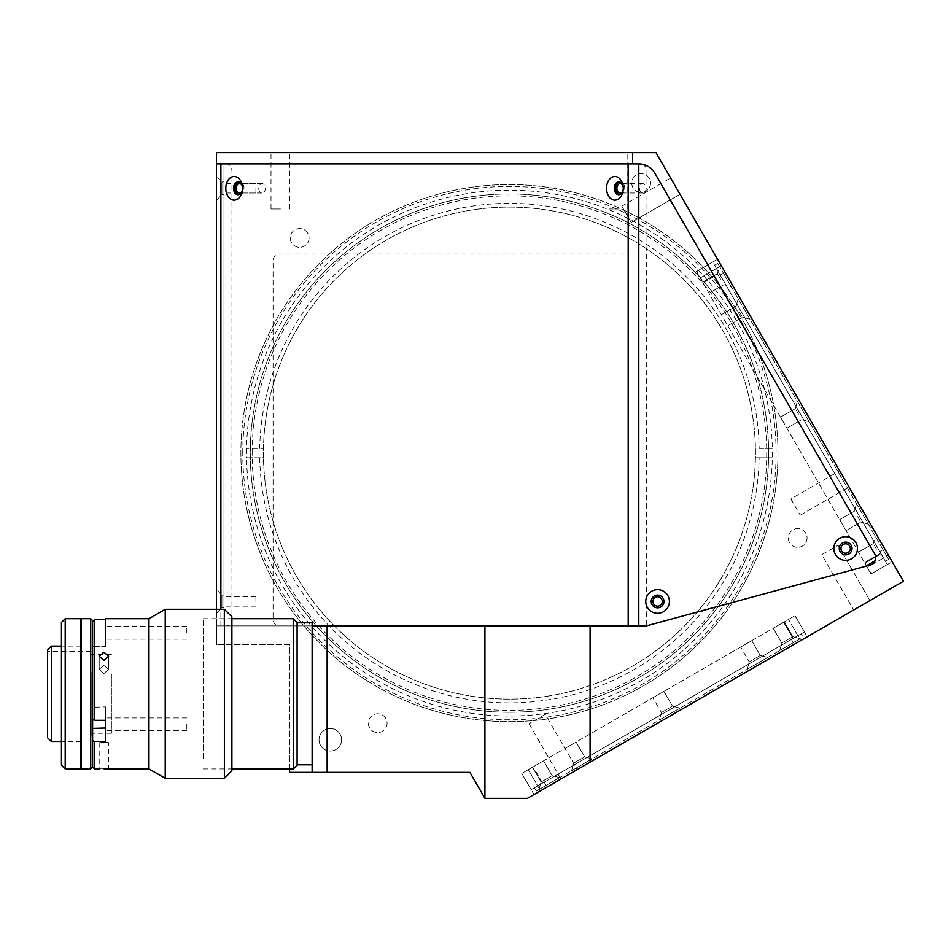 <?xml version="1.0" encoding="UTF-8"?>
<svg xmlns="http://www.w3.org/2000/svg" width="951" height="951" viewBox="0 0 951 951"><rect width="100%" height="100%" fill="white"/><g stroke="black" fill="none" stroke-linecap="round" stroke-linejoin="round"><path stroke-width="0.71" stroke-dasharray="4.75 3.57" d="M252.158 453.116A257.281 257.281 0 0 1 509.439 195.835A257.281 257.281 0 0 1 766.72 453.116A257.281 257.281 0 0 1 509.439 710.397A257.281 257.281 0 0 1 252.158 453.116M242.767 453.116A266.672 266.672 0 0 1 509.439 186.444A266.672 266.672 0 0 1 776.099 453.116A266.672 266.672 0 0 1 509.439 719.776A266.672 266.672 0 0 1 242.767 453.116M777.977 453.116A268.551 268.551 0 0 0 509.439 184.565A268.551 268.551 0 0 0 240.888 453.116A268.551 268.551 0 0 1 509.439 184.565A268.551 268.551 0 0 1 777.977 453.116A268.551 268.551 0 0 1 509.439 721.654A268.551 268.551 0 0 1 240.888 453.116A268.551 268.551 0 0 0 509.439 721.654A268.551 268.551 0 0 0 777.977 453.116M341.575 739.783A11.269 11.269 0 0 1 330.306 751.04A11.269 11.269 0 0 1 319.037 739.783A11.269 11.269 0 0 1 330.306 728.514A11.269 11.269 0 0 1 341.575 739.783A11.269 11.269 0 0 1 330.306 751.04A11.269 11.269 0 0 1 319.037 739.783A11.269 11.269 0 0 1 330.306 728.514A11.269 11.269 0 0 1 341.575 739.783M838.009 545.315L869.939 600.604L853.677 609.995L869.939 600.604L853.677 609.995L869.939 600.604L838.009 545.315L821.747 554.695L853.677 609.995L821.747 554.695L838.009 545.315M545.268 714.32L529.006 723.711L545.268 714.32L577.198 769.621L560.935 779.012L577.198 769.621M529.006 723.711L560.935 779.012M621.847 206.177L670.633 178.015L680.024 194.277L670.633 178.015L680.024 194.277L670.633 178.015L621.847 206.177L631.238 222.451L680.024 194.277L631.238 222.451L621.847 206.177M790.863 498.93L800.255 515.192L790.863 498.93L839.65 470.757L849.041 487.019L839.65 470.757M800.255 515.192L849.041 487.019M280.402 152.647L271.011 152.647L280.402 152.647M280.402 208.982L271.011 208.982L280.402 208.982M618.435 152.647L609.044 152.647L618.435 152.647M618.435 208.982L609.044 208.982L618.435 208.982M241.946 191.448A4.696 3.317 -90 0 0 242.79 188.322A4.696 3.317 -90 0 0 241.946 185.195M258.72 188.322A4.696 3.317 -90 0 0 262.048 193.017A4.696 3.317 -90 0 0 265.365 188.322A4.696 3.317 -90 0 0 262.048 183.626A4.696 3.317 -90 0 0 258.72 188.322M622.691 191.448A4.696 3.317 -90 0 0 623.535 188.322A4.696 3.317 -90 0 0 622.691 185.195M639.464 188.322A4.696 3.317 -90 0 0 642.793 193.017A4.696 3.317 -90 0 0 646.109 188.322A4.696 3.317 -90 0 0 642.793 183.626A4.696 3.317 -90 0 0 639.464 188.322M223.984 188.322L223.984 193.017L223.984 188.322M255.914 188.322L255.914 193.017L255.914 188.322M223.984 601.472L223.984 596.776L223.984 601.472M255.914 601.472L255.914 596.776L255.914 601.472M650.543 183.056A9.391 9.391 0 0 1 641.152 192.447A9.391 9.391 0 0 1 631.761 183.056A9.391 9.391 0 0 1 641.152 173.664A9.391 9.391 0 0 1 650.543 183.056A9.391 9.391 0 0 1 641.152 192.447A9.391 9.391 0 0 1 631.761 183.056A9.391 9.391 0 0 1 641.152 173.664A9.391 9.391 0 0 1 650.543 183.056M309.063 237.976A9.391 9.391 0 0 1 299.672 247.367A9.391 9.391 0 0 1 290.293 237.976A9.391 9.391 0 0 1 299.672 228.585A9.391 9.391 0 0 1 309.063 237.976A9.391 9.391 0 0 1 299.672 247.367A9.391 9.391 0 0 1 290.293 237.976A9.391 9.391 0 0 1 299.672 228.585A9.391 9.391 0 0 1 309.063 237.976M387.105 723.176A9.391 9.391 0 0 1 377.713 732.567A9.391 9.391 0 0 1 368.322 723.176A9.391 9.391 0 0 1 377.713 713.785A9.391 9.391 0 0 1 387.105 723.176A9.391 9.391 0 0 1 377.713 732.567A9.391 9.391 0 0 1 368.322 723.176A9.391 9.391 0 0 1 377.713 713.785A9.391 9.391 0 0 1 387.105 723.176M807.066 537.969A9.391 9.391 0 0 1 797.675 547.36A9.391 9.391 0 0 1 788.284 537.969A9.391 9.391 0 0 1 797.675 528.578A9.391 9.391 0 0 1 807.066 537.969A9.391 9.391 0 0 1 797.675 547.36A9.391 9.391 0 0 1 788.284 537.969A9.391 9.391 0 0 1 797.675 528.578A9.391 9.391 0 0 1 807.066 537.969M768.598 453.116A259.159 259.159 0 0 1 509.439 712.263A259.159 259.159 0 0 1 250.279 453.116A259.159 259.159 0 0 1 509.439 193.956A259.159 259.159 0 0 1 768.598 453.116A259.159 259.159 0 0 1 509.439 712.263A259.159 259.159 0 0 1 250.279 453.116A259.159 259.159 0 0 1 509.439 193.956A259.159 259.159 0 0 1 768.598 453.116M312.13 622.822L312.13 764.794L312.13 625.889L216.483 625.889L216.483 644.659L216.483 625.889L223.984 625.889L223.984 163.905L223.984 625.889L231.961 625.889L226.647 625.889A7.513 5.314 90 0 0 231.961 618.376L231.961 171.418A7.513 5.314 90 0 0 226.647 163.905L628.183 163.905L628.183 254.048L278.381 254.048A7.513 5.314 -90 0 0 273.068 261.561L273.068 618.376A7.513 5.314 -90 0 0 278.381 625.889L226.647 625.889M788.51 619.434L795.012 615.677L807.221 636.813L800.706 640.57L807.221 636.813L795.012 615.677L521.778 773.425L533.986 794.56L540.501 790.804L533.986 794.56L521.778 773.425L788.51 619.434L800.706 640.57L540.501 790.804L800.706 640.57L788.51 619.434M226.647 163.905L220.882 163.905M289.615 768.931L289.615 644.659L216.483 644.659L289.615 644.659L289.615 772.367L469.913 772.367L484.927 798.353L527.425 798.353L903.45 581.251L655.988 152.647L216.483 152.647L216.483 625.889L223.984 625.889L223.984 163.905L216.483 163.905M871.045 573.952L867.288 567.438L871.045 573.952L892.181 561.744L888.424 555.241L892.181 561.744L871.045 573.952M888.424 555.241L717.529 259.243L888.424 555.241L867.288 567.438L700.15 277.954L867.288 567.438L888.424 555.241M696.394 271.451L700.15 277.954L696.394 271.451L717.529 259.243L696.394 271.451M312.13 693.814L312.13 748.271L312.13 693.814M312.13 754.844C312.13 748.817 312.13 748.817 312.13 754.844C312.13 760.871 312.13 760.871 312.13 754.844M312.13 663.299C312.13 657.26 312.13 657.26 312.13 663.299C312.13 669.326 312.13 669.326 312.13 663.299C312.13 657.26 312.13 657.26 312.13 663.299C312.13 669.326 312.13 669.326 312.13 663.299M312.13 625.889L312.13 772.367M278.381 625.889L646.311 625.889L865.422 566.356L875.146 560.733A7.513 7.513 0 0 0 874.73 554.053L654.906 173.296A18.782 18.782 0 0 0 639.987 163.952A7.513 7.513 0 0 1 646.965 171.453L646.965 246.535A7.513 7.513 0 0 1 646.311 249.578L646.311 625.889M652.885 601.472A4.696 4.696 0 0 0 657.581 606.167A4.696 4.696 0 0 0 662.276 601.472A4.696 4.696 0 0 0 657.581 596.776A4.696 4.696 0 0 0 652.885 601.472M840.957 548.501A4.696 4.696 0 0 0 845.653 553.197A4.696 4.696 0 0 0 850.349 548.501A4.696 4.696 0 0 0 845.653 543.806A4.696 4.696 0 0 0 840.957 548.501M759.16 448.42L772.307 448.42A262.916 262.916 0 0 1 509.439 716.02A262.916 262.916 0 0 1 246.571 457.811L263.475 457.811A246.012 246.012 0 0 0 509.439 699.128A246.012 246.012 0 0 0 755.451 453.116A246.012 246.012 0 0 0 509.439 207.104A246.012 246.012 0 0 0 263.427 453.116A246.012 246.012 0 0 0 509.439 699.128A246.012 246.012 0 0 0 755.403 448.42A246.012 246.012 0 0 0 509.439 207.104A246.012 246.012 0 0 0 263.475 448.42L246.571 448.42L263.475 448.42A246.012 246.012 0 0 0 263.475 457.811L246.571 457.811A262.916 262.916 0 0 1 509.439 190.2A262.916 262.916 0 0 1 772.307 448.42L759.16 448.42A249.768 249.768 0 0 0 509.439 203.348A249.768 249.768 0 0 0 259.718 448.42M772.307 457.811L755.403 457.811L772.307 457.811M259.718 457.811A249.768 249.768 0 0 0 509.439 702.884A249.768 249.768 0 0 0 759.16 457.811M749.233 661.837L747.236 669.278L767.73 657.45L747.236 669.278L767.73 657.45L747.236 669.278L749.233 661.837L760.289 655.453L767.73 657.45L760.289 655.453L749.233 661.837L760.289 655.453L749.233 661.837L740.686 647.037L749.233 661.837M751.754 640.653L760.289 655.453L751.754 640.653L740.686 647.037L751.754 640.653M784.278 621.871L792.825 636.671L784.278 621.871L773.211 628.254L784.278 621.871L773.211 628.254L784.278 621.871L773.211 628.254L784.278 621.871L792.825 636.671L781.758 643.054L779.772 650.496L800.255 638.668L779.772 650.496L800.255 638.668L779.772 650.496L800.255 638.668L779.772 650.496L781.758 643.054L779.772 650.496M773.211 628.254L781.758 643.054L792.825 636.671L781.758 643.054L773.211 628.254L781.758 643.054L792.825 636.671L800.255 638.668L792.825 636.671L781.758 643.054L792.825 636.671L800.255 638.668M661.409 712.537L659.423 719.978L679.906 708.15L659.423 719.978L679.906 708.15L659.423 719.978L661.409 712.537L672.476 706.153L679.906 708.15L672.476 706.153L661.409 712.537L672.476 706.153L661.409 712.537L652.862 697.737L661.409 712.537M663.929 691.353L672.476 706.153L663.929 691.353L652.862 697.737L663.929 691.353M573.584 763.249L571.599 770.69L592.093 758.85L571.599 770.69L592.093 758.85L571.599 770.69L573.584 763.249L584.651 756.865L592.093 758.85L584.651 756.865L573.584 763.249L584.651 756.865L573.584 763.249L565.049 748.449L573.584 763.249M576.104 742.065L584.651 756.865L576.104 742.065L565.049 748.449L576.104 742.065M543.58 760.836L552.115 775.636L543.58 760.836L532.512 767.231L543.58 760.836L532.512 767.231L543.58 760.836L532.512 767.231L543.58 760.836L552.115 775.636L541.06 782.019L539.062 789.461L559.557 777.633L539.062 789.461L559.557 777.633L539.062 789.461L559.557 777.633L539.062 789.461L541.06 782.019L539.062 789.461M532.512 767.231L541.06 782.019L552.115 775.636L541.06 782.019L532.512 767.231L541.06 782.019L552.115 775.636L559.557 777.633L552.115 775.636L541.06 782.019L552.115 775.636L559.557 777.633M793.384 616.617L785.253 621.312L784.563 623.88L785.253 621.312L793.384 616.617L795.951 617.306L793.384 616.617M793.015 638.513L784.563 623.88L793.015 638.513L804.403 631.94L542.557 783.113L534.105 768.479L531.538 767.79L534.105 768.479L542.557 783.113L531.169 789.687L522.717 775.053L523.407 772.485L531.538 767.79L523.407 772.485L522.717 775.053L531.169 789.687L793.015 638.513M804.403 631.94L795.951 617.306L804.403 631.94M793.265 642.698L546.064 785.431L793.265 642.698L791.387 639.452L801.146 633.818L803.024 637.075L801.146 633.818L544.186 782.174L791.387 639.452L793.265 642.698M536.305 791.066L546.064 785.431L536.305 791.066L534.426 787.808L544.186 782.174L534.426 787.808L536.305 791.066M803.226 411.426L809.146 421.673L803.226 411.426M798.519 414.149L795.321 408.621L798.519 414.149M783.719 422.696L780.521 417.168L783.719 422.696M744.074 308.968L749.994 319.215L744.074 308.968M739.355 311.69L742.553 317.218L739.355 311.69M724.555 320.237L727.753 325.765L724.555 320.237M725.292 276.444L731.212 286.691L725.292 276.444M720.585 279.166L717.387 273.638L720.585 279.166M705.785 287.713L702.587 282.185L705.785 287.713M862.391 513.885L856.471 503.638L862.391 513.885M857.671 516.607L860.857 522.147L857.671 516.607M842.871 525.154L846.069 530.682L842.871 525.154M881.161 546.421L887.081 556.668L881.161 546.421M876.453 549.143L873.256 543.615L876.453 549.143M861.654 557.678L864.839 563.218L861.654 557.678M712.656 262.06L698.022 270.512L697.333 273.068L702.028 281.211L704.596 281.888L702.028 281.211L697.333 273.068L698.022 270.512L712.656 262.06L719.229 273.436L704.596 281.888L719.229 273.436L712.656 262.06M870.106 572.324L865.41 564.193L866.088 561.625L865.41 564.193L870.106 572.324L872.661 573.013L870.106 572.324M880.733 553.173L866.088 561.625L880.733 553.173L887.307 564.561L719.229 273.436L880.733 553.173M887.307 564.561L872.661 573.013L887.307 564.561M717.779 263.427L723.414 273.187L717.779 263.427L714.534 265.305L720.169 275.065L714.534 265.305L717.779 263.427M883.039 549.666L723.414 273.187L888.674 559.426L883.039 549.666L879.794 551.544L720.169 275.065L885.429 561.304L888.674 559.426L885.429 561.304L879.794 551.544L883.039 549.666M223.984 194.705L223.984 181.938L223.984 194.705L221.928 194.705L221.928 181.938L216.483 176.494L216.483 200.15L216.483 176.494M223.984 181.938L221.928 181.938L221.928 194.705L216.483 200.15M223.984 607.855L223.984 595.088L223.984 607.855L221.928 607.855L221.928 595.088L216.483 589.644L216.483 613.3L216.483 589.644M223.984 595.088L221.928 595.088L221.928 607.855L216.483 613.3M238.737 194.622A6.384 4.517 -90 0 0 239.474 194.705A6.384 4.517 -90 0 0 243.979 188.322A6.384 4.517 -90 0 0 239.474 181.938A6.384 4.517 -90 0 0 238.737 182.021M619.481 194.622A6.384 4.517 -90 0 0 620.218 194.705A6.384 4.517 -90 0 0 624.724 188.322A6.384 4.517 -90 0 0 620.218 181.938A6.384 4.517 -90 0 0 619.481 182.021M657.581 595.088A6.384 6.384 0 0 0 651.197 601.472A6.384 6.384 0 0 0 657.581 607.855A6.384 6.384 0 0 0 663.964 601.472A6.384 6.384 0 0 0 657.581 595.088M845.653 542.118A6.384 6.384 0 0 0 839.269 548.501A6.384 6.384 0 0 0 845.653 554.885A6.384 6.384 0 0 0 852.037 548.501A6.384 6.384 0 0 0 845.653 542.118M638.799 625.889L216.483 625.889L216.483 609.306M297.104 765.175L297.104 622.453M293.348 618.697L293.348 768.931M203.205 758.862L203.205 618.697L203.205 758.862M297.104 657.771L297.104 668.826L297.104 657.771M297.104 649.902L297.104 737.726L297.104 649.902M297.104 749.317L297.104 760.372L297.104 749.317M297.104 755.284L297.104 622.822L297.104 755.284M312.13 740.33L312.13 647.298L312.13 740.33M312.13 668.993L312.13 657.605L312.13 668.993M312.13 760.538L312.13 749.15L312.13 760.538M61.446 622.453L61.446 765.175M65.203 768.931L65.203 618.697M80.229 618.697L80.229 768.931M80.229 716.59L80.229 654.918L80.229 716.59M61.446 716.59L61.446 654.918L61.446 716.59M94.494 768.931L94.494 741.447L92.616 740.496L92.616 728.407L92.616 767.053L92.616 620.575M90.737 618.697L90.737 768.931M81.358 618.697L81.358 768.931M81.358 717.922L81.358 646.109L81.358 717.922M51.306 646.109L51.306 741.507M47.55 649.866L47.55 737.75M47.55 672.452L47.55 736.062L47.55 672.452M91.118 672.452L91.118 736.062L91.118 672.452M91.118 673.879L91.118 733.245L91.118 673.879M111.398 673.879L111.398 733.245L111.398 673.879M92.616 718.492L92.616 651.685L92.616 718.492M80.597 619.065L80.597 768.551L80.597 619.065M81.358 731.592L81.358 619.065L81.358 731.592M80.229 731.592L80.229 619.065L80.229 731.592M103.885 652.255L108.58 656.249L103.885 660.398L99.189 656.249L102.304 652.493M103.885 673.581L108.58 669.397L103.885 665.45L108.58 669.397L103.885 673.581L99.189 669.397L103.885 665.45L99.189 669.397L103.885 673.581M148.962 768.931L148.962 618.697M94.494 693.814L94.494 619.695L92.616 621.597L92.616 719.348L94.494 720.299L94.494 693.814M105.395 618.697L105.395 619.695L94.494 619.695M105.395 724.329L105.395 706.878L105.395 720.299L105.395 706.878L92.616 707.271L92.616 719.348L92.616 707.271L105.395 706.878L105.395 741.447L94.494 741.447M186.812 724.329L186.812 730.713L186.812 724.329M105.395 632.784L105.395 626.388L105.395 632.784M186.812 632.784L186.812 626.388L186.812 632.784M107.166 768.86L108.58 768.931L108.58 742.636M103.885 742.41C109.947 742.66 109.947 742.66 103.885 742.41C109.947 742.66 109.947 742.66 103.885 742.41C97.834 742.66 97.834 742.66 103.885 742.41C97.834 742.66 97.834 742.66 103.885 742.41M165.224 778.322L165.224 609.306M224.377 778.322L224.377 609.306M231.889 770.809L231.889 616.819M231.141 693.814L231.141 768.931L231.141 693.814M103.885 768.788C97.834 768.943 97.834 768.943 103.885 768.788M92.616 645.765L93.376 646.537L92.616 645.765L92.616 707.271M94.494 720.299L105.395 720.299M93.376 646.537L105.395 646.537C105.395 644.481 105.395 644.481 105.395 646.537L105.395 619.695L105.395 646.537L93.376 646.537M92.616 728.407L105.395 728.026M528.292 769.668L540.501 790.804L528.292 769.668M700.15 277.954L721.286 265.745L700.15 277.954M544.186 782.174L546.064 785.431L544.186 782.174M720.169 275.065L723.414 273.187L720.169 275.065M220.882 625.889L220.882 609.306M271.011 208.982L271.011 152.647M609.044 208.982L609.044 152.647L609.044 208.982M262.048 193.017L239.474 193.017M642.793 193.017L620.218 193.017M255.914 193.017L223.984 193.017M255.914 606.167L223.984 606.167M255.914 596.776L223.984 596.776M255.914 183.626L223.984 183.626M642.793 183.626L620.218 183.626M262.048 183.626L239.474 183.626M627.815 208.982L627.815 152.647L627.815 208.982M289.793 208.982L289.793 152.647M801.705 419.676L809.146 421.673L801.705 419.676L786.905 428.223L801.705 419.676M742.553 317.218L749.994 319.215L742.553 317.218L727.753 325.765L742.553 317.218M708.97 293.241L723.77 284.694L708.97 293.241L723.77 284.694L731.212 286.691M860.857 522.147L868.299 524.132L860.857 522.147L846.069 530.682L860.857 522.147M864.839 563.218L879.639 554.671L864.839 563.218L879.639 554.671L887.081 556.668M839.674 519.626L854.473 511.079L856.471 503.638L854.473 511.079L839.674 519.626M858.456 552.151L873.256 543.615L858.456 552.151L873.256 543.615L875.253 536.174M780.521 417.168L795.321 408.621L797.318 401.179L795.321 408.621L780.521 417.168M721.369 314.71L736.169 306.163L738.166 298.721L736.169 306.163L721.369 314.71M702.587 282.185L717.387 273.638L702.587 282.185L717.387 273.638L719.384 266.197M239.474 194.705L238.012 194.705M620.218 194.705L618.756 194.705M620.218 181.938L618.756 181.938M239.474 181.938L238.012 181.938M203.205 768.931L231.889 768.931M203.205 618.697L231.889 618.697M81.358 646.109L61.446 646.109M91.118 736.062L47.55 736.062M111.398 733.245L91.118 733.245M111.398 654.371L91.118 654.371M91.118 651.554L47.55 651.554M81.358 741.507L61.446 741.507M108.58 669.397L108.58 656.249L108.58 669.397M186.812 730.713L105.395 730.713L186.812 730.713M186.812 639.167L105.395 639.167M231.141 768.931L231.889 769.68M231.141 618.697L231.889 617.948M99.189 742.636L99.189 768.931M186.812 717.946L105.395 717.946L186.812 717.946M186.812 626.388L105.395 626.388M99.189 669.397L99.189 656.249L99.189 669.397"/><path stroke-width="1.43" d="M241.946 185.195A4.696 3.317 -90 0 0 239.474 183.626A4.696 3.317 -90 0 0 236.145 188.322A4.696 3.317 -90 0 0 239.474 193.017A4.696 3.317 -90 0 0 241.946 191.448M622.691 185.195A4.696 3.317 -90 0 0 620.218 183.626A4.696 3.317 -90 0 0 616.89 188.322A4.696 3.317 -90 0 0 620.218 193.017A4.696 3.317 -90 0 0 622.691 191.448M632.581 152.647L216.483 152.647L216.483 163.905L632.581 163.905L632.581 152.647L655.988 152.647L903.45 581.251L590.084 762.179L590.084 625.889L327.144 625.889L327.144 772.367L312.13 772.367L312.13 625.889L327.144 625.889M484.927 625.889L484.927 798.353L469.913 772.367L327.144 772.367M484.927 798.353L527.425 798.353L590.084 762.179M632.581 163.905L638.644 163.905A18.782 18.782 0 0 1 654.906 173.296L874.73 554.053A7.513 7.513 0 0 1 875.146 560.733L865.422 566.356L646.311 625.889L590.084 625.889M289.615 768.931L289.615 772.367L312.13 772.367M652.885 601.472A4.696 4.696 0 0 0 657.581 606.167A4.696 4.696 0 0 0 662.276 601.472A4.696 4.696 0 0 0 657.581 596.776A4.696 4.696 0 0 0 652.885 601.472M840.957 548.501A4.696 4.696 0 0 0 845.653 553.197A4.696 4.696 0 0 0 850.349 548.501A4.696 4.696 0 0 0 845.653 543.806A4.696 4.696 0 0 0 840.957 548.501M225.791 188.322A11.828 8.369 -90 0 0 234.16 200.15A11.828 8.369 -90 0 0 242.517 188.322A6.384 4.517 -90 0 0 238.012 181.938A6.384 4.517 -90 0 0 233.494 188.322A6.384 4.517 -90 0 0 238.012 194.705A6.384 4.517 -90 0 0 242.517 188.322A11.828 8.369 -90 0 0 234.16 176.494A11.828 8.369 -90 0 0 225.791 188.322M238.737 182.021A6.384 4.517 -90 0 0 234.956 188.322A6.384 4.517 -90 0 0 238.737 194.622M606.536 188.322A11.828 8.369 -90 0 0 614.905 200.15A11.828 8.369 -90 0 0 623.262 188.322L623.262 188.322A6.384 4.517 -90 0 0 618.756 181.938A6.384 4.517 -90 0 0 614.239 188.322A6.384 4.517 -90 0 0 618.756 194.705A6.384 4.517 -90 0 0 623.262 188.322L623.262 188.322A11.828 8.369 -90 0 0 614.905 176.494A11.828 8.369 -90 0 0 606.536 188.322M619.481 182.021A6.384 4.517 -90 0 0 615.701 188.322A6.384 4.517 -90 0 0 619.481 194.622M657.581 589.644A11.828 11.828 0 0 0 645.753 601.472A11.828 11.828 0 0 0 657.581 613.3A11.828 11.828 0 0 0 669.409 601.472A11.828 11.828 0 0 0 657.581 589.644M657.581 595.088A6.384 6.384 0 0 0 651.197 601.472A6.384 6.384 0 0 0 657.581 607.855A6.384 6.384 0 0 0 663.964 601.472A6.384 6.384 0 0 0 657.581 595.088M845.653 536.673A11.828 11.828 0 0 0 833.825 548.501A11.828 11.828 0 0 0 845.653 560.329A11.828 11.828 0 0 0 857.481 548.501A11.828 11.828 0 0 0 845.653 536.673M845.653 542.118A6.384 6.384 0 0 0 839.269 548.501A6.384 6.384 0 0 0 845.653 554.885A6.384 6.384 0 0 0 852.037 548.501A6.384 6.384 0 0 0 845.653 542.118M646.311 625.889L638.799 625.889L638.799 163.905A18.782 18.782 0 0 1 654.906 173.296L874.73 554.053A7.513 7.513 0 0 1 870.189 565.049L646.311 625.889M628.183 625.889L628.183 163.905L220.882 163.905L220.882 609.306M216.483 163.905L216.483 609.306M293.348 618.697L297.104 622.453L297.104 765.175L293.348 768.931L293.348 618.697L231.889 618.697M312.13 625.889L312.13 622.822L297.104 622.822M65.203 768.931L61.446 765.175L61.446 622.453L65.203 618.697L65.203 768.931L80.229 768.931L80.229 618.697L65.203 618.697M90.737 618.697L92.616 620.575L92.616 767.053L90.737 768.931L90.737 618.697L81.358 618.697L81.358 768.931L90.737 768.931M51.306 646.109L47.55 649.866L47.55 737.75L51.306 741.507L51.306 646.109L61.446 646.109M80.229 768.551L80.597 619.065L81.358 619.065M81.358 768.551L80.597 768.551L80.229 619.065M102.304 652.493L103.6 652.267M103.885 652.255L99.189 656.249L103.885 660.398L108.58 656.249L103.885 652.255M94.494 619.695L94.494 720.299L92.616 719.348L92.616 621.597L94.494 619.695L105.395 619.695L105.395 618.697L148.962 618.697L148.962 768.931L165.224 778.322L224.377 778.322L224.377 609.306L165.224 609.306L165.224 778.322M103.885 768.788C97.834 768.943 97.834 768.943 103.885 768.788C109.947 768.943 109.947 768.943 103.885 768.788L105.632 768.8M105.751 768.812L107.166 768.86M224.377 609.306L231.889 616.819L231.889 770.809L224.377 778.322M105.395 724.329L105.395 720.299L94.494 720.299M94.494 741.447L94.494 768.931L92.616 767.053L92.616 740.496L94.494 741.447L105.395 741.447L105.395 720.299M105.395 728.026L92.616 728.407M231.889 768.931L293.348 768.931M297.104 764.794L312.13 764.794M61.446 741.507L51.306 741.507M148.962 618.697L165.224 609.306M94.494 768.931L99.189 768.931M108.58 768.931L148.962 768.931"/></g></svg>
